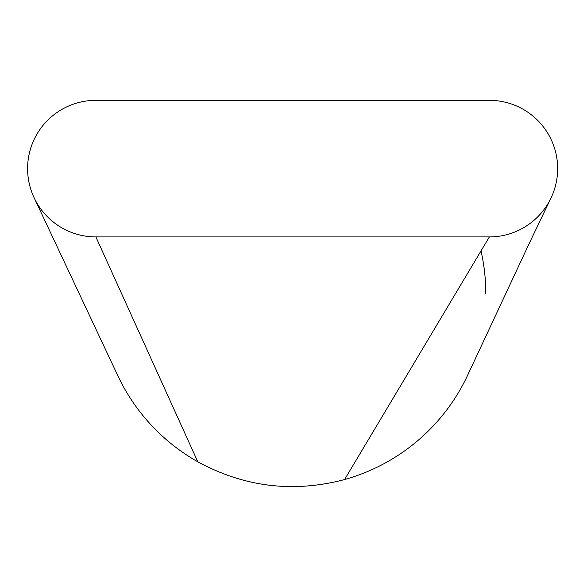 <?xml version="1.0" encoding="UTF-8"?>
<svg xmlns="http://www.w3.org/2000/svg" width="587" height="587" viewBox="0 0 587 587"><rect width="100%" height="100%" fill="white"/><g stroke="black" fill="none" stroke-linecap="round" stroke-linejoin="round"><path stroke-width="0.88" d="M557.65 168.63A68.29 68.29 0 0 0 489.36 100.34L95.886 100.34A68.29 68.29 0 0 0 27.596 168.63A68.29 68.29 0 0 0 95.886 236.921L197.804 461.8L95.886 236.921L489.36 236.921A68.29 68.29 0 0 0 557.65 168.63M34.251 198.024L117.517 375.034A193.16 193.16 0 0 1 117.077 374.08A193.16 193.16 0 0 0 197.812 461.793C244.383 487.115 293.309 493.036 344.584 479.557L489.36 236.921M467.854 374.777A193.16 193.16 0 0 1 344.584 479.542A193.16 193.16 0 0 0 467.854 374.777L529.826 242.16L550.767 198.501M485.787 293.5A193.16 193.16 0 0 0 481.024 250.884A193.16 193.16 0 0 1 485.787 293.5M117.517 375.034L117.517 375.034A193.16 193.16 0 0 0 197.812 461.793C244.383 487.115 293.309 493.036 344.584 479.557"/></g></svg>
